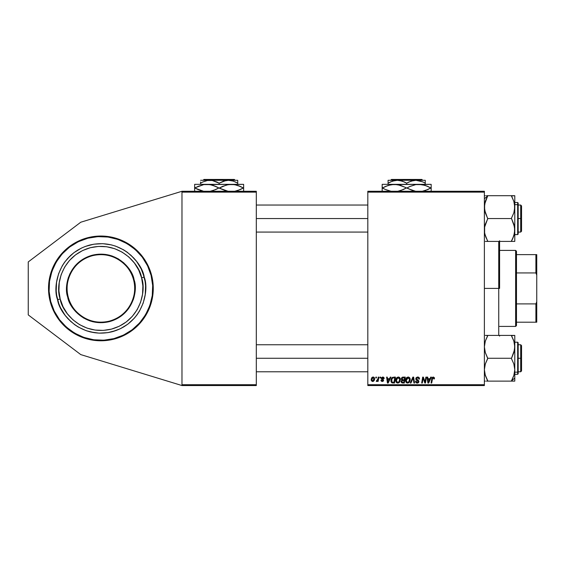 <?xml version="1.0" encoding="UTF-8"?>
<svg xmlns="http://www.w3.org/2000/svg" width="565" height="565" viewBox="0 0 565 565"><rect width="100%" height="100%" fill="white"/><g stroke="black" fill="none" stroke-linecap="round" stroke-linejoin="round"><path stroke-width="0.85" d="M100.895 340.78A52.368 52.368 0 0 1 48.519 288.411A52.368 52.368 0 0 1 100.895 236.043L111.107 237.046L120.931 240.026L129.985 244.871L137.924 251.383L144.435 259.314L149.28 268.375L152.26 278.199L153.263 288.411L152.26 298.631L149.28 308.455L144.435 317.509L137.924 325.447L129.985 331.959L120.931 336.797L111.107 339.777L100.895 340.78L90.675 339.777L80.852 336.797L71.797 331.959L63.859 325.447L57.348 317.509L52.51 308.455L49.529 298.631L48.519 288.411L49.529 278.199L52.51 268.375L57.348 259.314L63.859 251.383L71.797 244.871L80.852 240.026L90.675 237.046L100.895 236.043A52.368 52.368 0 0 1 153.263 288.411A52.368 52.368 0 0 1 100.895 340.78M367.815 191.274L484.382 191.274L484.382 192.121L367.815 192.121L367.815 384.709L484.382 384.709L484.382 191.274L367.815 191.274L367.815 192.121L367.815 191.274M390.267 377.102L389.539 378.72L390.267 377.102L390.931 377.102L388.183 383.021L387.435 383.021L386.622 377.102L387.244 377.102L387.442 378.72L389.539 378.72L387.442 378.72L387.244 377.102L386.622 377.102L387.435 383.021L388.183 383.021L390.931 377.102L390.267 377.102L390.931 377.102L388.183 383.021L387.435 383.021L386.622 377.102L387.244 377.102M402.916 377.102L401.214 378.945L402.245 377.25L405.289 377.102L404.286 383.021L402.153 382.971L401.327 382.392L401.185 381.142L401.955 380.139L401.214 378.945L401.955 380.139L401.143 381.58L401.955 382.922L404.286 383.021L405.289 377.102L402.916 377.102L405.289 377.102L404.286 383.021L402.774 383.021M434.464 378.331L433.256 377.025L434.316 377.597L434.414 378.868L433.793 378.945L433.482 377.766L432.649 378.013L431.702 383.021L431.081 383.021L432.063 377.808L433.256 377.025L431.808 378.684L431.081 383.021L431.702 383.021L432.409 378.832L433.221 377.717L433.793 378.945L434.414 378.868L434.464 378.331L434.414 378.868L433.793 378.945L433.814 378.162M425.035 382.117L425.862 377.102L426.483 377.102L425.473 383.021L424.824 383.021L423.129 377.999L422.309 383.021L421.681 383.021L422.684 377.102L423.333 377.102L425.035 382.117L425.226 380.711L425.035 382.117L423.333 377.102L422.684 377.102L421.681 383.021L422.309 383.021L423.129 377.999L424.824 383.021L425.473 383.021L426.483 377.102L425.862 377.102L426.483 377.102L425.473 383.021L424.824 383.021M415.805 378.762L416.115 377.759L417.309 377.053L418.778 377.307L419.407 378.26L419.491 379.03L418.877 379.101L418.241 377.83L416.518 378.289L416.582 379.228L418.333 380.351L418.87 381.333L418.411 382.682L417.055 383.091L415.981 382.625L415.501 381.248L416.115 381.191L416.433 382.117L417.245 382.406L418.086 382.081L418.255 381.41L416.186 379.899L415.805 378.762L418.262 381.559L417.245 382.406L416.115 381.191L415.501 381.248L417.224 383.091L418.877 381.523L416.419 378.705L417.62 377.717L418.722 378.232L418.877 379.101L419.491 379.03C419.513 377.759 418.898 377.095 417.662 377.025L415.812 378.903M410.946 383.021L410.282 383.021L412.867 377.102L413.651 377.102L414.555 383.021L413.933 383.021L413.156 377.95L410.946 383.021L410.282 383.021L410.946 383.021L413.156 377.95L413.933 383.021L414.555 383.021L413.651 377.102L412.867 377.102L413.651 377.102L414.555 383.021L413.933 383.021M405.592 380.464L405.945 378.727L407.047 377.364L408.622 377.081L409.773 377.957L410.02 380.965L408.615 382.858L406.546 382.745L405.592 380.464C405.55 381.961 406.235 382.837 407.633 383.091L409.392 382.201L410.204 379.588C410.211 378.126 409.533 377.279 408.17 377.025C406.44 377.441 405.585 378.585 405.592 380.464M371.191 379.687L372.25 377.293L373.267 377.039L374.214 377.554L374.475 379.673L373.514 381.227L372.003 381.34L371.191 379.687L372.625 381.481C373.981 381.156 374.63 380.238 374.574 378.741L373.105 377.025L371.198 379.454M430.735 377.102L430.007 378.72L430.735 377.102L431.399 377.102L428.651 383.021L427.903 383.021L427.091 377.102L427.712 377.102L427.91 378.72L430.007 378.72L427.91 378.72L427.712 377.102L427.091 377.102L427.903 383.021L428.651 383.021L431.399 377.102L430.735 377.102L431.399 377.102L428.651 383.021L427.903 383.021L427.091 377.102L427.712 377.102M395.761 380.464L396.114 378.727L397.216 377.364L398.791 377.081L399.942 377.957L400.19 380.965L398.791 382.858L396.715 382.745L395.761 380.464C395.726 381.961 396.404 382.837 397.809 383.091L399.561 382.201L400.373 379.588C400.38 378.126 399.702 377.279 398.339 377.025C396.609 377.441 395.754 378.585 395.761 380.464M393.706 377.102L395.458 377.102L394.455 383.021L391.609 382.59L390.987 381.318L391.029 379.595L391.757 377.992L392.76 377.243L390.923 380.598L392.23 382.943L394.455 383.021L395.458 377.102L393.706 377.102L395.458 377.102L394.455 383.021L392.23 382.943M384.172 378.486L382.703 377.025L383.282 377.109L384.172 378.564L383.557 378.642L382.908 377.589L381.933 377.943L383.628 380.146L383.261 381.156L382.208 381.481L381.34 381.149L380.944 380.174L381.559 380.097L382.371 380.944L383.006 380.174L381.424 378.889L381.368 377.752L382.703 377.025L381.248 378.275L383.021 380.351L382.371 380.944L381.559 380.097L380.944 380.174L382.343 381.481L383.635 380.259L381.862 378.225L382.675 377.568L383.557 378.642L384.172 378.486L383.55 378.444M379.878 377.95L380.026 377.102L380.633 377.102L380.506 377.95L379.878 377.95L380.506 377.95L380.633 377.102L380.026 377.102L380.633 377.102L380.506 377.95L379.878 377.95L380.026 377.102L379.878 377.95M375.732 377.95L375.873 377.102L376.488 377.102L376.361 377.95L375.732 377.95L376.361 377.95L376.488 377.102L375.873 377.102L376.488 377.102L376.361 377.95L375.732 377.95L375.873 377.102L375.732 377.95M377.879 379.122L378.246 377.102L378.868 377.102L378.14 381.403L377.519 381.403L377.674 380.513L377.017 381.368L376.262 381.326L377.498 380.259L377.936 378.825L376.262 381.326L377.674 380.513L377.519 381.403L378.14 381.403L378.868 377.102L378.246 377.102L378.868 377.102L378.14 381.403L377.519 381.403M367.815 385.549L484.382 385.549L484.382 192.121L367.815 192.121L367.815 385.549L367.815 384.709L484.382 384.709L484.382 385.549L367.815 385.549M181.979 191.274L256.312 191.274L256.312 192.121L181.979 192.121L181.979 384.709L256.312 384.709L256.312 191.274L181.979 191.274L80.774 222.215L181.979 191.274L181.979 192.121L181.979 191.274M181.979 385.549L256.312 385.549L256.312 192.121L181.979 192.121L181.979 385.549L181.979 384.709L256.312 384.709L256.312 385.549L181.979 385.549L80.774 354.608L28.25 314.903L28.25 261.927L80.774 222.215L28.25 261.927L28.25 314.903L80.774 354.608L181.979 385.549M373.288 377.039L373.649 377.13M374.03 377.356L374.404 377.872M374.496 378.119L374.567 378.585M374.341 380.111L373.451 381.262M373.084 381.424L372.625 381.481M371.318 380.513L371.205 380.005M371.219 379.179L371.297 378.783M371.608 377.992L372.095 377.406M372.773 377.067L372.25 377.293M372.441 380.916L371.812 379.518L373.105 377.568L372.187 378.225M373.599 380.294L373.959 378.804L372.738 380.937M372.822 380.93L373.394 380.584M371.932 378.825L371.897 380.337M371.883 379.016L372.045 378.522M373.783 377.992L373.105 377.568L373.959 378.804L373.401 377.625M410.176 379.129L409.865 378.119M407.633 383.091L407.195 383.042M406.736 382.865L406.058 382.244M405.84 381.834L405.621 380.937M405.832 379.009L406.066 378.472M406.08 378.451L406.588 377.738M406.39 377.971L406.793 377.547M408.622 382.032L409.59 379.553L408.905 381.749L407.655 382.406L408.248 382.272M406.772 378.543L406.277 381.184L407.655 382.406L406.249 381.05M406.32 379.602L406.207 380.527L408.128 377.717L407.111 378.147M408.629 377.823L408.128 377.717L409.59 379.553L408.636 377.823M407.259 378.027L406.461 379.157M412.867 377.102L410.282 383.021L412.867 377.102M418.036 377.053L418.474 377.159M419.449 378.465L419.484 378.832M419.491 379.03L418.877 379.101M418.877 378.734L418.63 378.098M418.884 378.91L418.722 378.232L417.408 377.731M416.433 378.557L416.808 379.426M416.419 378.705L417.818 380.005M417.21 379.68L418.185 380.231M418.785 380.972L418.87 381.333M418.856 381.841L418.623 382.441M417.86 383.006L417.387 383.091M416.878 383.07L415.981 382.625M416.2 382.809L415.769 382.35M415.494 381.382L416.115 381.191M416.815 382.336L416.419 382.102M416.433 382.11L417.429 382.392M418.22 381.834L418.036 381.036L416.977 380.422M418.262 381.559L418.036 381.036L418.262 381.559M415.967 379.553L415.819 379.037M415.875 378.246L416.101 377.78M418.425 377.145L418.051 377.053M423.524 379.39L423.129 377.999M422.91 379.553L422.309 383.021L421.681 383.021L422.684 377.102L423.333 377.102L424.562 380.506M425.17 381.064L425.226 380.711M424.816 381.304L424.689 380.902M433.355 377.731L433.793 378.945L433.122 377.724M432.769 377.879L432.529 378.296M432.444 378.635L431.702 383.021L431.081 383.021L431.837 378.536M432.063 377.808L432.592 377.201M428.206 380.895L427.995 379.412L428.362 382.371L428.206 380.895L428.362 382.371L429.668 379.412L428.849 381.163M427.995 379.412L429.668 379.412L427.995 379.412M401.32 382.385L401.178 382.004M401.694 377.667L402.577 377.138M402.308 378.013L404.547 377.794L404.208 379.793L402.909 379.793L401.913 378.508M401.842 378.79L403.092 377.801L402.019 378.303L401.885 379.32M402.188 382.272L402.725 382.328L401.757 381.552L401.962 382.138M402.322 380.598L401.757 381.643M402.831 380.492L404.095 380.485L403.784 382.328L402.725 382.328L403.784 382.328L404.095 380.485L402.57 380.527M402.146 380.69L401.757 381.552M402.322 379.722L402.909 379.793L401.828 378.96L402.322 379.722L404.208 379.793L404.547 377.794L402.57 377.886M402.527 377.9L402.167 378.119M403.396 377.794L402.789 377.83M402.365 382.307L402.725 382.328M398.72 377.067L399.222 377.243M400.345 379.129L400.034 378.119M396.227 382.237L396.009 381.834M395.867 381.389L395.79 380.937M395.804 379.857L395.917 379.284M396.397 378.204L397.216 377.371M398.791 382.032L399.759 379.553L399.081 381.749L397.824 382.406L398.424 382.272M396.941 378.543L396.453 381.184L397.824 382.406L396.425 381.05M396.383 380.294L397.852 377.794M398.798 377.823L398.297 377.717L399.759 379.553L398.184 377.724M398.064 377.738L397.28 378.147M397.428 378.027L396.63 379.157M387.738 380.895L387.894 382.371L388.381 381.163L387.894 382.371L387.526 379.412L389.2 379.412L388.381 381.163L389.2 379.412L387.526 379.412L387.865 382.004M388 382.067L388.381 381.163M391.898 382.802L391.114 381.813M391.008 379.708L391.1 379.313M391.1 379.299L391.361 378.642M391.933 377.787L392.308 377.469M393.056 382.328L393.953 382.328L392.287 382.23L393.056 382.328L392.287 382.23L391.538 380.633L391.941 378.882L391.792 381.785M391.778 381.763L392.47 382.279M392.272 378.381L393.028 377.9L391.941 378.882M393.473 377.816L392.491 378.169M393.699 377.801L394.716 377.794L393.953 382.328L394.716 377.794L393.628 377.808M391.566 380.181L391.538 380.633C391.503 378.896 392.301 377.95 393.932 377.794M392.308 378.345L392.004 378.769M383.557 378.543L382.385 377.597M382.795 377.568L381.862 378.225L382.583 379.009L382.025 378.635M382.675 377.568L381.997 378.599L381.862 378.225M381.248 381.05L380.972 380.443M380.944 380.174L381.608 380.422M381.559 380.097L382.583 380.916M382.173 380.923L382.957 380.005L381.488 378.974M382.286 380.937L382.957 380.005L381.248 378.275M382.371 380.944L383.021 380.351L382.314 379.553M382.964 380.591L382.957 380.005M383.776 377.406L384.122 378.049M377.286 381.121L376.77 381.474M376.678 381.481L376.262 381.326L376.678 381.481L376.262 381.326L376.502 380.655L377.314 380.506M377.808 379.419L377.526 380.21M377.625 379.984L377.766 379.581M378.246 377.102L377.936 378.825M373.938 379.15L373.945 378.599M373.31 377.597L372.935 377.582M408.65 382.011L409.081 381.509M409.505 380.429L409.568 379.228M408.453 377.759L408.008 377.724M428.298 381.629L428.334 382.004M398.819 382.011L399.257 381.509M399.681 380.429L399.681 378.91L398.925 377.879M396.489 379.602L396.404 380.061M391.757 379.299L391.63 379.736M391.538 380.633L391.609 381.333M125.578 242.23L134.117 247.929M141.377 255.189L144.435 259.314M147.077 263.728L149.28 268.375M152.26 298.631L149.28 308.455L147.077 313.102M144.435 317.509L141.377 321.633M134.117 328.894L125.578 334.6M76.204 334.6L67.673 328.894M63.859 325.447L57.348 317.509M54.706 313.102L52.51 308.455M48.774 293.546L48.774 283.277M49.529 278.199L52.51 268.375L57.348 259.314L63.859 251.383L71.797 244.871L76.204 242.23M133.594 279.915C137.394 289.139 133.481 314.373 109.391 321.111C85.075 326.958 69.368 306.823 68.196 296.915L67.701 297.042C68.895 307.099 84.835 327.538 109.518 321.605C133.969 314.769 137.945 289.146 134.082 279.788L133.594 279.915A33.787 33.787 0 0 1 109.391 321.111A33.787 33.787 0 0 1 68.196 296.915A33.787 33.787 0 0 1 92.392 255.712A33.787 33.787 0 0 1 133.594 279.915L134.082 279.788L131.765 273.474L128.255 267.739L123.7 262.796L118.262 258.841L112.16 256.023L105.627 254.448L98.903 254.179L92.264 255.225L82.999 259.158L75.279 265.606L69.763 274.025L66.924 283.679L67.016 293.744L70.025 303.349L75.689 311.668L83.521 317.982L92.858 321.753L102.879 322.65L112.732 320.595L121.567 315.779L128.615 308.596L133.284 299.676L135.162 289.788L134.082 279.788C132.895 269.731 116.948 249.285 92.264 255.225C67.814 262.061 63.845 287.677 67.701 297.042L68.196 296.915C64.389 287.691 68.301 262.45 92.392 255.712C116.715 249.864 132.422 270.006 133.594 279.915M50.207 301.59L50.695 301.463C44.861 287.303 50.871 248.558 87.843 238.218C125.176 229.242 149.287 260.154 151.088 275.367L152.67 285.41L152.26 295.566L149.88 305.453L145.615 314.677L139.626 322.898L132.154 329.798L123.481 335.102L113.939 338.612L103.896 340.187L93.741 339.784L83.853 337.397L74.622 333.131L66.409 327.149L59.509 319.677L54.205 311.004L50.695 301.463L49.12 291.42L49.522 281.257L51.909 271.377L56.175 262.146L62.157 253.925L69.629 247.032L78.302 241.728L87.843 238.218L97.886 236.636L108.049 237.046L117.93 239.426L127.16 243.692L135.381 249.673L142.274 257.146L147.578 265.825L151.088 275.367L151.575 275.24L151.088 275.367C156.922 289.52 150.919 328.265 113.939 338.612C76.607 347.581 52.496 316.668 50.695 301.463L50.207 301.59A52.368 52.368 0 0 1 49.543 298.687M57.566 299.676C59.12 312.805 79.933 339.487 112.153 331.74C144.075 322.813 149.259 289.372 144.223 277.147L141.589 277.832C146.321 289.315 141.448 320.722 111.475 329.113C81.205 336.387 61.656 311.322 60.194 298.991L57.566 299.676L60.194 298.991C55.469 287.514 60.335 256.1 90.315 247.717C120.578 240.443 140.134 265.508 141.589 277.832L144.223 277.147C142.67 264.024 121.856 237.342 89.63 245.083C57.715 254.01 52.531 287.458 57.566 299.676L56.669 295.375L58.88 303.871L57.566 299.676M60.194 298.991L58.915 290.848L59.247 282.613L61.175 274.597L64.636 267.118L69.488 260.451L75.548 254.864L82.575 250.563L90.315 247.717L98.458 246.432L106.693 246.764L114.709 248.699L122.188 252.152L128.855 257.004L134.442 263.064L138.743 270.098L141.589 277.832L142.874 285.975L142.542 294.217L140.607 302.226L137.154 309.712L132.302 316.372L126.242 321.965L119.208 326.266L111.475 329.113L103.331 330.391L95.09 330.059L87.081 328.131L79.594 324.67L72.934 319.818L67.341 313.759L63.04 306.731L60.194 298.991M67.553 280.374L68.499 277.147M108.932 255.076L112.16 256.023M134.23 296.448L133.284 299.676M92.858 321.753L89.623 320.807M56.549 282.239L58.612 273.707L56.549 282.239L56.196 291.003L56.669 295.375M67.454 258.643L73.909 252.696L70.533 255.507L64.7 262.068L62.291 265.741L58.612 273.707M77.539 250.217L81.395 248.113L73.909 252.696M85.435 246.397L93.931 244.186L85.435 246.397L81.395 248.113M102.696 243.677L111.383 244.892L115.599 246.128L111.383 244.892L102.696 243.677L93.931 244.186M130.663 254.977L136.61 261.426L133.799 258.057L127.238 252.216L123.566 249.808L115.599 246.128M139.089 265.056L141.194 268.912L136.61 261.426M142.91 272.959L145.113 281.448L144.223 277.147L141.194 268.912M145.233 294.591L143.178 303.123L145.233 294.591L145.586 285.819L145.113 281.448M134.329 318.18L127.881 324.133L134.329 318.18L137.083 314.762L139.491 311.089L143.178 303.123M124.251 326.605L120.394 328.71L127.881 324.133M116.348 330.426L107.851 332.637L112.153 331.74L120.394 328.71M94.715 332.75L86.184 330.695L90.4 331.938L99.094 333.145L107.851 332.637M71.126 321.852L65.173 315.397L67.991 318.773L74.545 324.607L78.217 327.015L86.184 330.695M62.701 311.767L60.596 307.911L65.173 315.397M49.515 298.574A52.368 52.368 0 0 1 48.781 293.595M48.767 293.496A52.368 52.368 0 0 1 48.519 288.44M48.519 288.383A52.368 52.368 0 0 1 48.767 283.326M48.781 283.235A52.368 52.368 0 0 1 49.515 278.255M49.543 278.135A52.368 52.368 0 0 1 50.765 273.248M50.786 273.178A52.368 52.368 0 0 1 54.692 263.749M54.72 263.707A52.368 52.368 0 0 1 57.333 259.342M57.369 259.293A52.368 52.368 0 0 1 63.831 251.411M80.852 240.026A52.368 52.368 0 0 1 100.895 236.043M58.88 303.871L60.596 307.911M499.587 240.725L499.587 288.411L498.74 288.411L498.74 335.412L498.74 288.411L484.382 288.411L498.74 288.411L498.74 241.41L498.74 288.411L499.587 288.411L499.587 241.41M499.587 335.412L499.587 336.104M520.704 218.556L521.544 218.556L521.544 205.886L521.544 218.556L520.704 218.556L520.704 205.046L520.704 218.556L518.169 218.556L520.704 218.556L520.704 232.074L520.704 218.556M256.312 218.556L367.815 218.556L256.312 218.556M521.544 231.226L521.544 218.556L521.544 231.226L520.704 232.074L518.169 232.074M484.629 195.702L485.328 195.702L484.629 195.702M486.394 195.702L511.41 195.702L513.839 201.373L514.786 207.129L513.853 212.85L511.41 218.281L514.545 227.088L514.545 232.893L512.773 238.472L513.846 235.732L511.41 241.135L513.853 235.711L514.786 229.983L514.786 195.702L486.387 195.702M484.382 198.767L487.757 195.843L484.382 198.767M514.305 234.08L514.538 232.907M514.786 202.51L517.66 202.51L517.66 204.657A0.509 0.438 0 0 1 518.169 205.095L518.169 203.019L517.66 202.51L517.66 204.657L514.786 204.657L517.66 204.657L517.66 232.455M484.622 232.865L484.629 227.073L487.757 218.556L511.41 218.556L487.757 218.556L485.328 212.885L484.382 207.129L485.314 201.408L487.757 195.702L484.622 204.248L486.394 198.647L485.314 201.408M485.314 235.704L485.173 235.238M485.745 236.926L484.622 232.879L484.629 227.073L485.321 224.241L487.757 218.832L484.629 210.06L484.622 204.24L485.985 199.579M485.328 241.41L514.786 241.41L514.786 195.702L511.41 195.977L513.846 201.38L514.538 204.205L514.122 202.312M512.038 239.984L511.41 241.41L487.757 241.41L484.89 234.178M514.545 204.226L514.545 210.011L513.853 212.85L511.41 218.281L513.853 224.256L514.786 229.983L514.786 241.41L512.78 241.41M518.169 234.101L517.66 234.609L514.786 234.609L517.66 234.609L517.66 204.657A0.509 0.438 180 0 1 518.169 205.095L518.169 234.065M518.169 203.047L518.169 232.017M512.872 238.261L511.41 241.41M514.235 202.75L513.995 201.874M514.538 195.702L513.839 195.702L514.538 195.702M512.773 195.702L512.123 195.702M487.044 241.41L487.757 241.135L485.858 237.208M485.497 200.857L485.321 201.401M520.704 358.267L520.704 371.784L520.704 358.267L518.169 358.267L520.704 358.267L520.704 344.756L520.704 358.267L521.544 358.267L520.704 358.267M521.544 370.937L521.544 358.267L521.544 370.937L520.704 371.784L518.169 371.784M367.815 358.267L256.312 358.267L367.815 358.267M521.544 345.596L521.544 358.267L521.544 345.596L520.704 344.756L518.169 344.756M484.629 343.916L484.862 342.75M485.328 341.083L487.757 335.688L485.328 341.083M487.044 381.121L514.786 381.121L514.786 378.056L511.41 380.987L514.786 378.056L514.786 369.694L513.853 375.414L511.41 381.121L514.786 381.121L513.846 381.121L514.786 381.121L514.786 346.839L513.846 352.581L511.41 358.542L513.839 363.938L514.786 369.694L514.786 335.412L511.41 335.688L513.853 341.112L514.786 346.839L514.786 335.412L512.773 335.412L513.839 335.412M517.66 344.368L517.66 374.32L517.66 372.166L514.786 372.166L517.66 372.166L517.66 342.221L518.169 342.729L518.169 371.728A0.509 0.438 180 0 1 517.66 372.166A0.509 0.438 0 0 0 518.169 371.728L518.169 373.776M514.786 374.32L517.66 374.32L518.169 373.811L518.169 344.805M511.834 380.075L512.773 378.19L511.41 381.121L487.757 381.121L485.328 375.45L484.382 369.694L485.314 363.973L487.757 358.267L511.41 358.267L487.757 358.267L485.321 352.567L484.382 346.839L485.321 341.105L487.757 335.412L511.41 335.412L485.314 335.412M486.232 335.412L487.757 335.688L485.314 341.119L484.382 346.839L485.321 352.567L487.757 358.542L485.314 363.973L484.622 366.812L484.382 369.694L485.328 375.443L484.622 372.589M513.995 341.585L514.659 344.756L514.545 349.756L511.41 358.542L513.839 363.938L514.786 369.694L513.853 375.421L511.742 380.245M513.423 339.904L514.277 342.644M486.394 381.121L487.757 380.845L485.045 374.517M513.182 377.243L513.67 375.972M518.169 371.869L518.169 370.704M512.003 336.775L513.853 341.112M513.317 339.622L513.846 341.091M512.766 335.412L511.41 335.412L511.742 336.295M486.394 335.412L485.328 335.412M484.925 374.051L485.321 375.421M485.321 235.725L484.932 234.348M514.136 234.743L513.853 235.711M513.995 235.245L514.122 234.793M511.424 241.107L512.349 239.369M512.356 197.757L511.41 195.977M487.743 196.006L487.164 197.065M484.629 204.219L484.954 202.68M484.629 381.121L485.328 381.121L484.629 381.121M514.242 342.482L514.538 343.923M485.314 375.414L485.173 374.948M514.545 381.121L513.853 381.121L514.545 381.121M511.424 380.817L512.003 379.765M511.834 336.457L511.41 335.688M514.545 372.603L514.221 374.15M486.811 379.066L487.757 380.845M485.173 341.578L485.045 342.023M485.031 342.079L485.321 341.112M515.633 250.401L516.481 251.248L516.481 254.624L516.481 251.248L515.633 250.401L499.587 250.401L515.633 250.401L515.633 326.422L499.587 326.422L515.633 326.422L515.633 250.401M516.481 325.581L515.633 326.422L516.481 325.581L516.481 322.198L516.481 325.581M516.481 272.93L516.481 303.899L516.481 254.624L516.481 272.93L535.903 272.93L536.75 275.084L536.75 301.738L535.903 303.899L516.481 303.899L516.481 322.198L516.481 303.899L535.903 303.899L535.903 322.198L536.75 322.198L536.75 301.738L536.75 322.198L535.903 322.198L535.903 303.899L536.75 301.738L536.75 254.624L516.481 254.624L535.903 254.624L535.903 272.93L535.903 254.624L536.75 254.624L536.75 275.084L535.903 272.93L516.481 272.93M516.481 322.198L535.903 322.198L516.481 322.198M391.489 179.451L421.85 179.451L391.489 179.451L390.641 180.292L391.489 179.451M422.698 180.292L421.85 179.451L422.698 180.292M390.479 181.93L394.935 180.503L397.379 180.292L402.146 181.09L406.666 183.166L411.158 181.104L415.96 180.292L422.719 181.866L425.254 183.166L423.037 182.015L425.254 183.166L425.254 184.345L425.254 180.292L415.96 180.292L418.361 180.496L423.171 182.071M404.448 182.008L406.666 183.166L406.666 184.345L406.666 183.166L408.883 182.015L413.516 180.503L415.96 180.292L388.084 180.292L388.084 183.166L392.576 181.104L397.379 180.292L399.78 180.496L404.392 181.979M406.666 183.166L405.232 182.389M388.084 183.166L388.084 184.345L388.084 183.166L390.302 182.015L388.084 183.166L388.084 182.015L388.084 183.166M385.584 186.386L391.277 184.614L394.419 184.345L382.173 184.345L431.166 184.345L415.798 184.614L422.013 184.607L427.302 186.189M425.254 184.345L418.919 184.345L425.057 185.355L430.89 187.983L428.037 186.514L430.89 187.983L425.099 190.596L422.062 191.344L427.754 189.572M423.362 184.882L422.034 184.614M410.077 186.386L415.776 184.614L418.919 184.345L391.326 184.607L397.513 184.607L404.879 187.163M382.173 184.614L382.173 187.983L385.302 189.445L382.449 187.983L388.24 185.369L394.419 184.345L400.564 185.355L412.733 190.596L406.941 187.983L409.795 186.514L415.776 184.614L418.919 184.345L423.708 184.967M414.47 191.076L414.117 190.991M403.262 189.572L397.562 191.344L400.606 190.596L406.39 187.983L403.537 189.445M398.869 184.882L394.419 184.345M383.275 187.524L382.449 187.983L385.302 189.445L391.326 191.351L386.036 189.769M382.173 185.362L382.173 191.351M408.453 188.795L415.819 191.351L412.775 190.603L406.941 187.983L410.013 186.415M431.166 191.344L431.166 184.607M431.166 186.514L431.166 187.983M385.309 189.452L382.449 187.983L385.535 186.408M382.449 187.983L382.173 186.514M399.215 184.967L397.562 184.614M428.037 186.514L430.89 187.983L427.804 189.55M430.064 188.435L430.89 187.983M382.173 187.983L382.173 189.445M406.941 187.983L406.39 187.983M431.166 190.603L431.166 189.445M425.254 181.097L425.254 182.015L425.254 181.097M423.771 182.368L425.254 183.166L425.254 182.015M425.254 180.292L388.084 180.292L388.084 182.015M203.965 179.451L234.327 179.451L203.965 179.451L203.125 180.292L203.965 179.451M235.174 180.292L234.327 179.451L235.174 180.292M202.962 181.93L207.419 180.503L212.263 180.496L219.149 183.166L219.149 184.345L219.149 183.166L216.939 182.015L219.149 183.166L226 180.503L228.444 180.292L233.211 181.09L237.731 183.166L237.731 184.345L237.731 180.292L228.444 180.292L233.211 181.09L237.731 183.166L237.731 180.503L237.731 182.015M219.149 183.166L223.641 181.104L228.444 180.292L209.855 180.292L212.263 180.496L216.875 181.979M200.568 182.015L200.568 184.345L200.568 183.166L202.779 182.015L207.419 180.503L209.855 180.292L200.568 180.292L237.731 180.292M198.061 186.386L203.76 184.614L206.903 184.345L194.65 184.345L243.642 184.345L228.274 184.614L234.489 184.607L240.506 186.514L237.583 185.369L243.367 187.983L240.513 186.514L243.367 187.983L237.583 190.596L234.539 191.344L240.238 189.572M237.731 184.345L231.396 184.345L234.489 184.607L239.779 186.189M235.845 184.882L234.517 184.614M226.586 184.967L231.396 184.345L203.781 184.614L209.996 184.607L216.014 186.514L213.069 185.362L218.874 187.983L216.021 186.514L218.874 187.983L213.083 190.596L210.046 191.344L215.738 189.572M222.554 186.386L228.302 184.607L231.396 184.345L236.184 184.967M220.936 188.795L228.302 191.351L218.874 187.983L225.23 190.596L219.425 187.983L226.516 184.988M226.946 191.076L226.593 190.991M211.345 184.882L217.363 187.163M194.65 184.614L194.65 187.983L203.81 191.351L200.759 190.603L194.925 187.983L198.513 189.769M194.65 185.362L194.65 191.351M195.751 187.524L203.76 184.614L209.996 184.607M243.642 191.344L243.642 184.607M243.642 186.514L243.642 187.983M219.425 187.983L222.497 186.415M197.792 189.452L194.925 187.983L198.011 186.408M194.925 187.983L194.65 186.514M211.698 184.967L206.903 184.345M240.513 186.514L243.367 187.983L240.287 189.55M242.54 188.435L243.367 187.983M215.802 189.543L218.874 187.983M194.65 187.983L194.65 189.445M243.642 190.603L243.642 189.445M235.513 182.008L236.248 182.368M217.709 182.389L216.939 182.015M517.66 205.046L520.704 205.046L521.544 205.886M367.815 205.046L256.312 205.046M367.815 232.074L256.312 232.074M256.312 371.784L367.815 371.784M256.312 344.756L367.815 344.756M514.786 342.221L517.66 342.221"/></g></svg>
